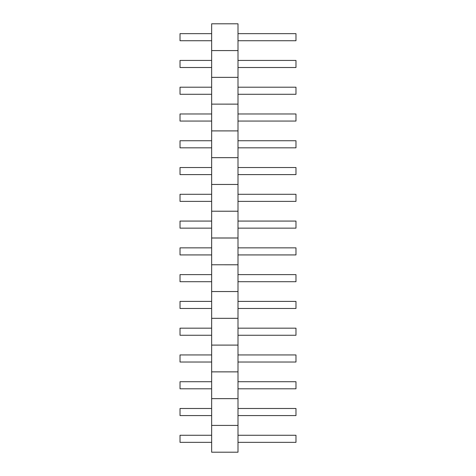 <?xml version="1.0" encoding="UTF-8"?>
<svg xmlns="http://www.w3.org/2000/svg" width="476" height="476" viewBox="0 0 476 476"><rect width="100%" height="100%" fill="white"/><g stroke="black" fill="none" stroke-linecap="round" stroke-linejoin="round"><path stroke-width="0.71" d="M211.647 425.413L238 425.413L238 452.2L211.647 452.2L211.647 425.413L238 425.425L238 398.638L211.647 398.638L211.647 425.425M211.647 442.347L180.023 442.347L180.023 435.266L211.647 435.266M238 435.266L295.977 435.266L295.977 442.347L238 442.347M211.647 415.572L180.023 415.572L180.023 408.491L211.647 408.491M238 408.491L295.977 408.491L295.977 415.572L238 415.572M211.647 371.869L238 371.869L238 398.65L211.647 398.65L211.647 371.869L238 371.875L238 345.094L211.647 345.094L211.647 371.875M211.647 388.797L180.023 388.797L180.023 381.716L211.647 381.716M238 381.716L295.977 381.716L295.977 388.797L238 388.797M211.647 362.028L180.023 362.028L180.023 354.941L211.647 354.941M238 354.941L295.977 354.941L295.977 362.028L238 362.028M211.647 318.319L238 318.319L238 345.1L211.647 345.1L211.647 318.319L238 318.331L238 291.544L211.647 291.544L211.647 318.331M211.647 335.253L180.023 335.253L180.023 328.172L211.647 328.172M238 328.172L295.977 328.172L295.977 335.253L238 335.253M211.647 308.478L180.023 308.478L180.023 301.397L211.647 301.397M238 301.397L295.977 301.397L295.977 308.478L238 308.478M211.647 264.769L238 264.769L238 291.556L211.647 291.556L211.647 264.769L238 264.781L238 237.994L211.647 237.994L211.647 264.781M211.647 281.703L180.023 281.703L180.023 274.622L211.647 274.622M238 274.622L295.977 274.622L295.977 281.703L238 281.703M211.647 254.928L180.023 254.928L180.023 247.847L211.647 247.847M238 247.847L295.977 247.847L295.977 254.928L238 254.928M211.647 211.219L238 211.219L238 238.006L211.647 238.006L211.647 211.219L238 211.231L238 184.444L211.647 184.444L211.647 211.231M211.647 228.153L180.023 228.153L180.023 221.072L211.647 221.072M238 221.072L295.977 221.072L295.977 228.153L238 228.153M211.647 201.378L180.023 201.378L180.023 194.297L211.647 194.297M238 194.297L295.977 194.297L295.977 201.378L238 201.378M211.647 157.669L238 157.669L238 184.456L211.647 184.456L211.647 157.669L238 157.681L238 130.9L211.647 130.9L211.647 157.681M211.647 174.603L180.023 174.603L180.023 167.522L211.647 167.522M238 167.522L295.977 167.522L295.977 174.603L238 174.603M211.647 147.828L180.023 147.828L180.023 140.747L211.647 140.747M238 140.747L295.977 140.747L295.977 147.828L238 147.828M211.647 104.125L238 104.125L238 130.906L211.647 130.906L211.647 104.125L238 104.131L238 77.35L211.647 77.35L211.647 104.131M211.647 121.059L180.023 121.059L180.023 113.972L211.647 113.972M238 113.972L295.977 113.972L295.977 121.059L238 121.059M211.647 94.284L180.023 94.284L180.023 87.203L211.647 87.203M238 87.203L295.977 87.203L295.977 94.284L238 94.284M211.647 50.575L238 50.575L238 77.362L211.647 77.362L211.647 50.575L238 50.587L238 23.8L211.647 23.8L211.647 50.587M211.647 67.509L180.023 67.509L180.023 60.428L211.647 60.428M238 60.428L295.977 60.428L295.977 67.509L238 67.509M211.647 40.734L180.023 40.734L180.023 33.653L211.647 33.653M238 33.653L295.977 33.653L295.977 40.734L238 40.734"/></g></svg>
